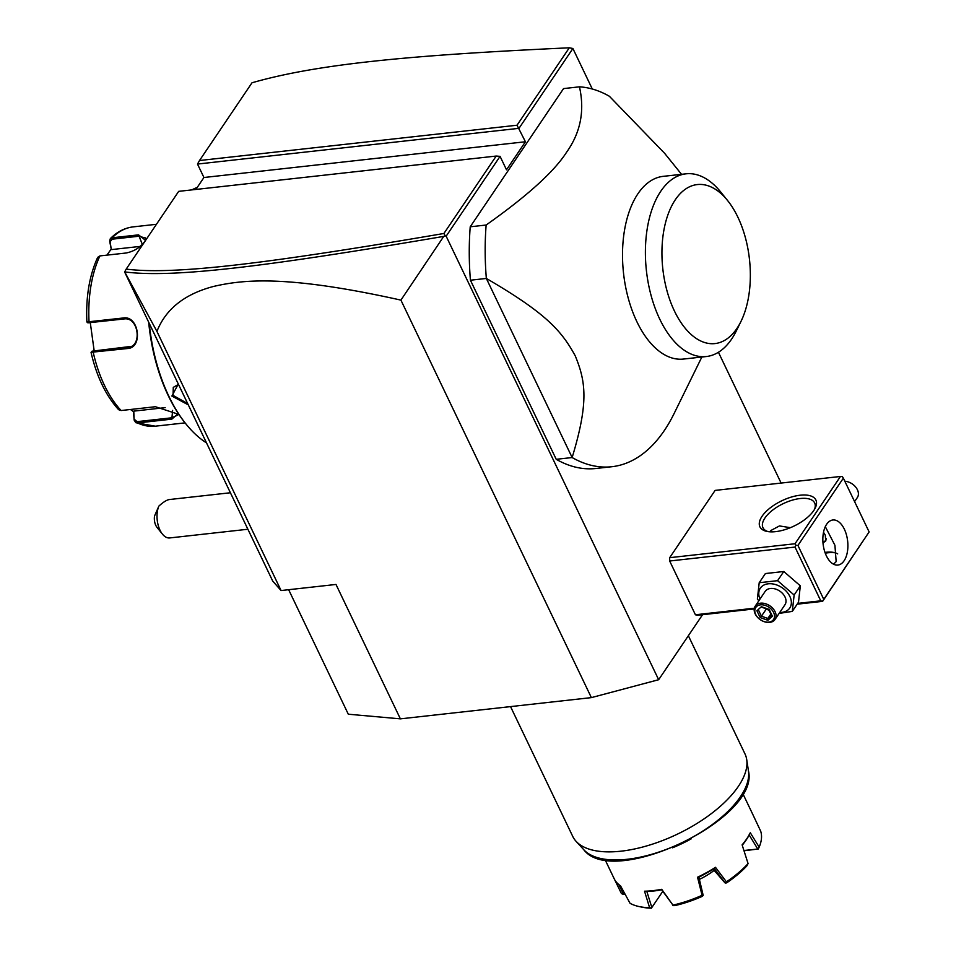 <?xml version="1.0" encoding="UTF-8"?>
<svg xmlns="http://www.w3.org/2000/svg" width="956" height="956" viewBox="0 0 956 956"><rect width="100%" height="100%" fill="white"/><g stroke="black" fill="none" stroke-linecap="round" stroke-linejoin="round"><path stroke-width="1.43" d="M702.564 614.696L658.66 679.716L591.37 697.617L400.385 718.852L348.307 714.216L288.652 589.709M658.66 679.716L446.153 236.192L445.197 235.785L443.751 236.383L400.911 300.112L591.37 697.617M195.872 189.443L203.939 177.505L197.498 164.062L518.989 128.331L572.895 48.493L592.302 89.016M718.434 352.262L781.112 483.067M446.153 236.192L500.06 156.354L506.501 169.798L525.43 141.763L517.029 125.224L569.31 47.8C407.615 55.269 316.771 64.195 252.002 82.778L199.505 160.524L517.029 125.224M822.686 600.977L869.124 531.93L822.626 601.348L820.762 600.834L794.998 547.071L796.013 545.302L795.022 543.749L840.455 476.47L715.112 490.404L669.69 557.683L669.666 561.005L695.418 614.768L697.294 615.282L754.212 608.948M470.221 226.799L563.538 88.597L579.456 86.829C584.845 110.788 580.567 132.573 566.621 152.171C554.205 171.602 527.377 195.884 486.138 225.03L470.221 226.799A190.997 104.085 83.7 0 0 470.424 280.216L486.341 278.447L572.142 457.542A190.997 104.085 83.7 0 0 611.852 466.719A190.997 104.085 83.7 0 0 664.348 430.499A190.997 104.085 83.7 0 0 674.04 413.673L701.859 357.018M611.852 466.719L595.935 468.488A190.997 104.085 83.7 0 1 556.225 459.31L470.424 280.216M569.31 47.8L572.895 48.493M400.911 300.112C286.943 274.766 243.422 279.534 213.547 286.442C184.616 294.054 165.746 309.051 156.927 331.409L281.076 590.545L272.735 581.105L124.627 271.982L126.192 269.102C174.052 275.125 266.473 263.76 443.919 233.479L496.2 156.055L178.688 191.355L126.192 269.102M281.076 590.545L335.986 584.451L400.385 718.852M156.927 331.409L124.65 271.815M500.06 156.354L496.2 156.055M203.939 177.505L525.43 141.763M197.498 164.062L199.505 160.524M445.197 235.785L443.919 233.479M124.71 271.91C172.857 278.184 265.421 266.784 443.751 236.383M162.448 534.129L157.047 527.425A9.548 5.21 -96.3 0 1 154.537 516.001L158.851 506.118A19.096 10.408 83.7 0 0 157.334 520.984A19.096 10.408 83.7 0 0 162.448 534.129A19.096 10.408 83.7 0 0 169.678 537.941L247.891 529.242M158.851 506.118C163.261 502.103 166.786 499.904 169.415 499.534L230.408 492.758M191.857 189.897A133.697 72.859 -96.3 0 1 197.235 187.424M206.532 442.927A133.697 72.859 -96.3 0 1 186.061 424.106A133.697 72.859 -96.3 0 1 149.22 323.307M188.296 404.878L171.901 396.047L178.294 384.001M185.667 423.604A132.263 72.082 -96.3 0 1 185.261 423.102A132.263 72.082 -96.3 0 1 148.682 322.196M106.893 255.133L111.231 249.074L109.653 241.151L110.334 238.618L112.163 237.793L138.524 234.865L145.455 240.255L144.679 241.545C140.317 247.473 134.187 251.285 126.3 252.982L99.938 255.909L97.667 257.367C89.362 275.567 85.765 297.101 86.877 321.993L87.964 322.901M109.653 241.151L110.119 241.844L112.091 239.203L138.453 236.275L145.408 237.889L145.181 240.745M87.116 321.945L123.348 317.978C138.883 315.193 143.388 347.9 127.53 348.522L91.274 352.274M88.155 322.817L124.005 318.969C138.572 316.448 142.695 346.705 127.889 347.327L92.039 351.187L91.047 352.394C96.628 376.461 105.817 395.557 118.628 409.706L121.101 410.53L155.41 406.718L177.744 414.032L171.829 419.146L137.509 422.958L135.836 422.707L134.151 420.102L133.768 411.128L165.185 407.638M92.039 351.187L131.103 346.407M177.314 413.578L177.78 415.107L171.387 417.844L137.067 421.656L134.426 419.385M111.231 249.074L110.119 241.844M111.661 249.576L140.15 246.409M128.737 347.195L129.55 347.004M94.142 350.637L90.294 322.71M134.151 420.102L133.482 411.63L130.458 409.491M187.663 403.552L173.072 395.402L173.275 387.395L178.461 384.348M822.626 601.348L797.185 604.18M835.197 552.819A31.034 14.041 -25.6 0 0 825.243 553.165M820.762 600.834L797.71 603.391M754.344 608.207L695.418 614.768M794.998 547.071L669.666 561.005M795.022 543.749L669.69 557.683M813.759 510.552A31.034 14.041 154.4 0 1 766.855 531.405A31.034 14.041 154.4 0 1 762.04 516.3A31.034 14.041 154.4 0 1 798.559 495.423A31.034 14.041 154.4 0 1 815.098 508.293A31.034 14.041 154.4 0 1 813.759 510.552M840.455 476.47L842.379 476.626L843.359 478.167L797.937 545.446L796.013 545.302M797.937 545.446L823.69 599.209M869.124 531.93L843.359 478.167M844.1 560.766A22.681 12.356 -96.3 0 1 837.874 565.068A22.681 12.356 -96.3 0 1 824.287 550.178A22.681 12.356 -96.3 0 1 826.629 524.294A22.681 12.356 -96.3 0 1 832.855 519.992A22.681 12.356 -96.3 0 1 846.454 534.882A22.681 12.356 -96.3 0 1 844.1 560.766M833.56 564.195L836.153 561.65L834.923 545.279L825.303 526.66M770.178 531.835L770.918 530.484L779.451 525.931L790.385 527.688M768.194 531.644A28.644 12.966 154.4 0 1 762.984 527.724A28.644 12.966 154.4 0 1 764.943 517.997A28.644 12.966 154.4 0 1 791.855 500.287A28.644 12.966 154.4 0 1 814.655 502.964A28.644 12.966 154.4 0 1 814.44 509.488M837.695 553.883A28.644 12.966 -25.6 0 0 834.002 552.508A28.644 12.966 -25.6 0 0 824.968 552.413M823.51 532.265L825.291 535.145L825.673 541.048L822.973 542.793M825.876 540.714A10.026 7.074 34 0 1 822.949 542.554M822.937 542.327A9.548 6.74 -146 0 0 826.283 538.682M844.817 481.226A11.938 8.425 34 0 1 851.33 483.342A11.938 8.425 34 0 1 852.991 484.465A11.938 8.425 34 0 1 857.413 489.759A11.938 8.425 -146 0 1 857.353 497.538L854.592 501.625M851.378 483.377A10.743 7.588 34 0 1 851.426 483.401A10.743 7.588 34 0 1 852.907 484.405A10.743 7.588 34 0 1 852.943 484.429M779.116 613.405L792.297 611.398L798.499 602.22L800.327 585.837L783.777 571.509L765.398 573.552L759.207 582.718L757.379 599.101L758.849 600.762M783.777 571.509L777.587 580.674L759.207 582.718M800.327 585.837L794.137 595.014L777.587 580.674M792.297 611.398L794.137 595.014M779.761 612.449A17.758 12.536 -146 0 0 789.859 596.436A17.758 12.536 -146 0 0 768.552 583.769A17.758 12.536 -146 0 0 759.984 599.089M755.24 606.116A11.938 8.425 -146 0 1 765.194 603.63A11.938 8.425 -146 0 1 775.077 611.685A11.938 8.425 34 0 1 775.017 619.476L784.96 604.754A11.938 8.425 -146 0 0 785.007 596.974A11.938 8.425 -146 0 0 775.125 588.92A11.938 8.425 -146 0 0 765.17 591.394L755.24 606.116A11.938 8.425 -146 0 0 755.18 613.895A11.938 8.425 34 0 0 759.602 619.201L759.685 619.261A11.938 8.425 34 0 1 759.602 619.201M775.017 619.476A11.938 8.425 34 0 1 761.251 620.313A11.938 8.425 34 0 1 761.215 620.289M773.607 612.497A10.743 7.588 34 0 1 771.874 621.113A10.743 7.588 34 0 1 761.167 620.253A10.743 7.588 34 0 1 759.685 619.261A10.743 7.588 34 0 1 755.706 614.493A10.743 7.588 -146 0 1 760.522 604.849A10.743 7.588 -146 0 1 773.607 612.497M772.4 616.226L769.138 609.414L761.394 606.69L756.913 610.765L760.175 617.576L767.919 620.301L772.4 616.226L771.588 615.043M767.919 620.301L767.859 618.448L771.396 615.222M760.175 617.576L761.406 616.178L767.859 618.448L770.835 614.051M756.913 610.765L758.694 610.502L761.406 616.178L766.449 608.876M761.394 606.69L762.422 607.096L761.394 606.69M769.09 610.406L765.684 608.602M681.544 174.315L664.635 153.33L609.366 96.257A190.997 104.085 83.7 0 0 579.456 86.829M556.225 459.31L572.142 457.542C589.004 401.974 585.67 381.253 575.201 355.763C561.638 331.099 546.617 313.484 486.341 278.447A190.997 104.085 -96.3 0 1 486.138 225.03M683.468 359.062A91.919 50.094 -96.3 0 1 628.391 298.714A91.919 50.094 -96.3 0 1 637.903 193.793A91.919 50.094 -96.3 0 1 663.153 176.358L686.038 173.825A91.919 50.094 83.7 0 0 661.636 190.017A91.919 50.094 -96.3 0 0 651 295.165A91.919 50.094 -96.3 0 0 706.353 356.528L683.468 359.062M741.02 321.335A79.981 43.582 83.7 0 0 727.588 200.533A79.981 43.582 83.7 0 0 675.318 199.744A79.981 43.582 83.7 0 0 674.434 311.023A79.981 43.582 83.7 0 0 736.957 328.386A79.981 43.582 83.7 0 0 741.02 321.335L736.275 330.991A91.919 50.094 83.7 0 1 731.615 339.093A91.919 50.094 -96.3 0 1 706.353 356.528M727.588 200.533L720.836 192.156A91.919 50.094 83.7 0 0 686.038 173.825M688.368 635.728L744.963 753.866A95.492 43.211 154.4 0 1 746.708 759.542A95.492 43.211 154.4 0 1 738.426 786.274A95.492 43.211 154.4 0 1 654.693 843.407A95.492 43.211 154.4 0 1 576.062 841.304A95.492 43.211 154.4 0 1 572.728 836.38L510.54 706.603M691.355 838.759A76.396 34.571 154.4 0 1 672.474 847.805M750.078 833.178L750.293 832.748A76.396 34.571 154.4 0 1 750.078 833.178A76.396 34.571 154.4 0 1 746.791 838.735A76.396 34.571 154.4 0 1 742.119 844.853L748.07 863.579A76.396 34.571 -25.6 0 1 726.417 881.85L725.007 882.878L713.296 869.41M624.913 893.944L623.276 894.434L621.412 893.525L614.122 878.588A76.396 34.571 -25.6 0 0 614.23 878.827A76.396 34.571 -25.6 0 0 620.492 885.794L630.064 903.312A76.396 34.571 -25.6 0 0 639.253 906.587A76.396 34.571 -25.6 0 0 649.602 907.71L644.535 891.207A76.396 34.571 -25.6 0 0 661.719 889.295L672.94 905.117A76.396 34.571 -25.6 0 0 702.074 895.306L697.545 877.226A76.396 34.571 -25.6 0 0 715.482 867.319L726.417 881.85M749.301 834.731A74.962 33.914 154.4 0 1 742.238 845.223M750.293 832.748L759.172 847.147A76.396 34.571 -25.6 0 0 760.665 831.123L752.133 813.03A76.396 34.571 -25.6 0 0 752.025 812.803L742.836 793.635M714.084 870.45A41.06 18.582 154.4 0 1 699.422 879.377M661.719 889.295L661.767 889.797A74.962 33.914 154.4 0 1 646.603 891.494L644.535 891.207M651.837 907.507L662.795 891.315L651.837 907.507L646.818 891.374M624.686 893.513L623.515 894.159L618.783 884.539M651.514 907.997L649.602 907.71M651.383 908.2A74.006 33.484 154.4 0 1 641.787 907.125L639.253 906.587M672.94 905.117L661.683 889.725M672.976 905.619L674.948 905.583A74.006 33.484 154.4 0 0 702.11 896.429L703.198 895.437L702.074 895.306M715.482 867.319L714.586 868.598L698.752 877.357L697.545 877.226M703.198 895.437L698.872 877.202M714.371 868.634L725.007 882.878M725.604 883.057L726.691 882.842A74.006 33.484 154.4 0 0 746.899 865.813L748.07 863.579M759.172 847.147L758.287 848.988L743.935 850.505M749.086 834.851L757.75 848.976M758.287 848.988L744.019 850.78M156.461 224.29L133.147 226.883A100.272 54.647 83.7 0 0 112.163 237.793L112.091 239.203M138.524 234.865L142.336 244.378M99.938 255.909A100.272 54.647 83.7 0 0 89.039 321.79L89.697 322.781M137.067 421.656L137.509 422.958A100.272 54.647 83.7 0 0 155.302 426.185L185.082 422.875M93.569 351.139L93.222 352.334A100.272 54.647 83.7 0 0 121.101 410.53M127.53 348.522L127.889 347.327M171.829 419.146L172.606 410.423M123.348 317.978L124.005 318.969M171.901 396.047L173.072 395.402M576.062 841.304L583.817 849.765A92.135 41.682 -25.6 0 0 681.688 842.81A92.135 41.682 -25.6 0 0 748.44 770.895L746.708 759.542M185.261 423.102L186.061 424.106M133.147 226.883C124.674 227.91 117.062 231.818 110.334 238.618M135.836 422.707L155.302 426.185M771.564 615.58L768.732 609.665L761.944 607.287M583.817 849.765C613.346 888.865 760.414 818.408 748.44 770.895M614.23 878.827L605.052 859.647"/></g></svg>
